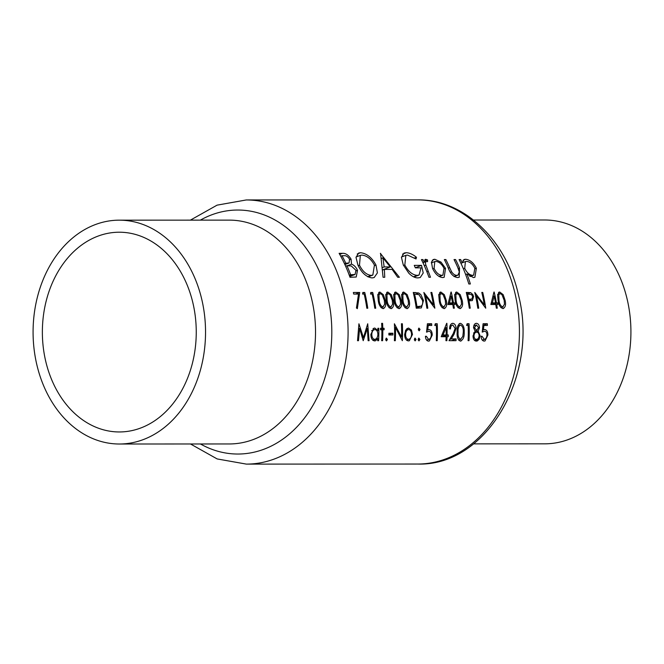 <?xml version="1.0" encoding="UTF-8"?>
<svg xmlns="http://www.w3.org/2000/svg" width="664" height="664" viewBox="0 0 664 664"><rect width="100%" height="100%" fill="white"/><g stroke="black" fill="none" stroke-linecap="round" stroke-linejoin="round"><path stroke-width="1" d="M501.942 294.642L504.159 300.236L504.482 304.212L502.689 306.951C500.573 305.979 499.336 303.738 498.988 300.236L498.805 294.642L500.15 293.613L501.942 294.642M500.98 307.698L503.146 306.876L500.913 307.631M471.606 294.65L472.668 296.617L471.83 299.099L468.709 299.24A132.078 101.766 -90 0 0 467.73 294.658A132.078 101.766 -90 0 0 467.589 294.027L471.606 294.65M458.998 294.658L461.214 300.252L461.53 304.228L459.745 306.967C457.629 305.996 456.392 303.755 456.043 300.252L455.861 294.658L457.197 293.637L458.998 294.658M458.036 307.714L460.194 306.892L457.969 307.648M443.087 294.667L445.303 300.252L445.627 304.236L443.834 306.976C441.718 306.004 440.481 303.763 440.141 300.261L439.95 294.667L441.294 293.637L443.087 294.667M442.124 307.722L444.291 306.901L442.058 307.656M382.115 294.692L384.332 300.277L384.647 304.261L382.862 307C380.746 306.029 379.509 303.788 379.161 300.286L378.978 294.692L380.314 293.662L382.115 294.692M381.153 307.747L383.311 306.917L381.086 307.681M390.067 294.683L392.283 300.277L392.607 304.261L390.814 307C388.697 306.021 387.461 303.78 387.112 300.277L386.929 294.683L388.274 293.662L390.067 294.683M389.104 307.747L391.27 306.917L389.038 307.681M398.026 294.683L400.234 300.277L400.558 304.253L398.765 306.992C396.649 306.021 395.42 303.78 395.072 300.277L394.881 294.683L396.225 293.654L398.026 294.683M397.055 307.739L399.222 306.917L396.989 307.673M405.978 294.675L408.194 300.269L408.509 304.253L406.725 306.992C404.6 306.013 403.372 303.78 403.023 300.269L402.832 294.683L404.177 293.654L405.978 294.675M405.015 307.739L407.173 306.909L404.94 307.673M421.042 306.17L416.959 306.577A132.078 101.766 -90 0 0 414.709 294.675A132.078 101.766 -90 0 0 414.568 294.052L418.976 294.675L422.545 300.46C423.059 303.224 422.553 305.125 421.042 306.17L416.245 308.021M473.598 443.867L544.737 443.834A111.917 86.237 -90 0 0 627.405 300.286A111.917 86.237 -90 0 0 544.646 219.992L473.507 220.025M45.501 360.311A99.874 76.949 -90 0 0 119.346 431.957A99.874 76.949 -90 0 0 193.116 303.855A99.874 76.949 -90 0 0 119.271 232.217A99.874 76.949 -90 0 0 45.501 360.311M202.022 300.452A111.917 86.237 -90 0 0 119.263 220.166A111.917 86.237 -90 0 0 36.595 363.714A111.917 86.237 -90 0 0 119.354 444.009A111.917 86.237 -90 0 0 202.022 300.452M444.341 259.566A132.078 101.766 90 0 1 448.225 267.899C450.308 273.742 453.429 276.963 457.596 277.56L459.197 277.303L459.538 268.057A132.078 101.766 -90 0 0 455.587 259.566L454.043 259.566A132.078 101.766 90 0 1 457.82 267.65L459.339 271.983L457.936 275.162L456.815 275.344C454.981 275.361 453.246 274.182 451.62 271.808L449.661 267.658A132.078 101.766 -90 0 0 445.884 259.566L444.341 259.566M424.819 259.674L425.873 259.275L424.213 262.122A132.078 101.766 -90 0 0 422.96 259.574L421.416 259.574A132.078 101.766 90 0 1 428.927 277.253L430.471 277.253A132.078 101.766 -90 0 0 428.205 271.211L425.898 265.152C425.217 263.11 425.458 261.857 426.637 261.392L427.574 261.699L427.508 259.865L425.284 259.375M422.96 262.728L426.637 261.392M380.563 253.308L383.07 277.27L384.755 277.27L384.365 269.41L392.158 269.401L397.711 277.27L399.388 277.27L380.356 253.391M339.113 253.324A132.078 101.766 90 0 1 350.003 277.286L356.228 277.021L357.506 270.306C356.136 267.227 354.144 265.168 351.522 264.147L351.057 259.101C348.525 255.042 345.662 253.117 342.466 253.324L339.113 253.324M360.486 252.727L358.626 253.034L356.028 257.449L357.954 265.193C361.648 272.854 366.362 277.096 372.081 277.917L374.164 277.552L377.401 272.887L375.982 265.069C371.873 257.483 366.711 253.366 360.486 252.727L357.232 253.972M416.469 257.267C412.817 254.329 409.406 252.818 406.219 252.71L404.044 253.067L401.438 257.408L403.314 265.06L408.833 273.228C411.979 276.398 415.033 277.959 417.988 277.892L420.237 277.527L423.217 272.987L421.532 265.368L414.261 265.376A132.078 101.766 90 0 1 415.349 267.841L421.076 267.841L419.067 275.045L417.216 275.361C412.344 274.921 408.211 271.46 404.816 264.961L405.853 255.358L407.513 255.084L416.037 258.977L416.469 257.267L414.668 257.947M459.114 259.558A132.078 101.766 90 0 1 468.817 283.976L470.361 283.976A132.078 101.766 -90 0 0 466.975 273.975L473.407 277.552L474.893 277.295L476.37 268.239C473.556 262.753 469.954 259.765 465.58 259.259L464.128 259.491L462.227 262.761A132.078 101.766 -90 0 0 460.658 259.558L459.114 259.558M434.829 259.267L433.343 259.516L431.451 262.131L432.538 268.347C435.119 273.942 438.472 277.021 442.606 277.569L444.166 277.303L445.544 268.347L441.004 262.114L434.829 259.267L432.281 260.246M358.518 294.069L356.443 307.971L357.34 308.652L359.714 292.484L353.348 292.484A132.078 101.766 90 0 1 353.721 294.077L358.518 294.069M364.196 294.069A132.078 101.766 90 0 1 364.337 294.692A132.078 101.766 90 0 1 366.827 308.237L367.756 308.237A132.078 101.766 -90 0 0 365.266 294.692A132.078 101.766 -90 0 0 364.752 292.475L362.834 292.475L362.602 294.069L364.196 294.069M372.147 294.069A132.078 101.766 90 0 1 372.296 294.692A132.078 101.766 90 0 1 374.778 308.237L375.708 308.237A132.078 101.766 -90 0 0 373.218 294.692A132.078 101.766 -90 0 0 372.703 292.475L370.786 292.475L370.562 294.069L372.147 294.069M378.671 292.55L379.908 292.077L377.741 294.692L378.239 300.286C378.729 304.768 380.339 307.548 383.07 308.644C385.593 307.573 386.323 304.793 385.261 300.286L383.344 294.692L379.908 292.077L379.235 292.193M386.622 292.542L387.859 292.069L385.701 294.683L386.191 300.286C386.68 304.759 388.291 307.548 391.021 308.644C393.544 307.573 394.275 304.784 393.212 300.286L391.295 294.683L387.859 292.069L387.195 292.185M394.574 292.542L395.81 292.069L393.652 294.683L394.142 300.286C394.632 304.759 396.25 307.548 398.973 308.635C401.504 307.573 402.235 304.784 401.164 300.277L399.247 294.683L395.81 292.069L395.146 292.185M402.525 292.542L403.762 292.069L401.604 294.683L402.093 300.277C402.591 304.759 404.202 307.54 406.924 308.635C409.456 307.565 410.186 304.784 409.124 300.277L407.206 294.675L403.762 292.069L403.098 292.185M413.265 292.459A132.078 101.766 90 0 1 413.78 294.675A132.078 101.766 90 0 1 416.27 308.221L421.341 307.922L423.474 300.46L420.876 294.675L418.768 293.015L413.265 292.459M423.864 292.45A132.078 101.766 90 0 1 424.387 294.675A132.078 101.766 90 0 1 426.877 308.212L427.807 308.212A132.078 101.766 -90 0 0 425.566 295.787L434.829 308.212A132.078 101.766 -90 0 0 432.339 294.667A132.078 101.766 -90 0 0 431.824 292.45L430.894 292.45A132.078 101.766 90 0 1 431.409 294.667A132.078 101.766 90 0 1 433.384 304.809L423.864 292.45M439.643 292.525L440.879 292.052L438.721 294.667L439.211 300.269C439.701 304.743 441.311 307.523 444.042 308.619C446.565 307.556 447.304 304.768 446.233 300.261L444.316 294.667L440.879 292.052L440.215 292.168M451.022 292.044L447.918 304.519L452.823 304.519A132.078 101.766 90 0 1 453.387 308.204L454.317 308.204A132.078 101.766 -90 0 0 453.753 304.519L454.948 304.519A132.078 101.766 -90 0 0 454.666 302.884L453.479 302.892A132.078 101.766 -90 0 0 451.827 294.658A132.078 101.766 -90 0 0 451.213 292.044L451.022 292.044M455.554 292.517L456.791 292.044L454.624 294.658L455.114 300.261C455.612 304.734 457.222 307.523 459.953 308.611C462.476 307.548 463.206 304.759 462.144 300.252L460.227 294.658L456.791 292.044L456.118 292.16M466.286 292.434A132.078 101.766 90 0 1 466.809 294.658A132.078 101.766 90 0 1 469.29 308.196L470.22 308.196A132.078 101.766 -90 0 0 469.016 300.85L472.336 300.593L473.598 296.609L472.884 294.65L470.726 292.666L466.286 292.434M474.768 292.434A132.078 101.766 90 0 1 475.291 294.65A132.078 101.766 90 0 1 477.773 308.196L478.702 308.196A132.078 101.766 -90 0 0 476.47 295.771L485.733 308.196A132.078 101.766 -90 0 0 483.243 294.65A132.078 101.766 -90 0 0 482.72 292.434L481.79 292.434A132.078 101.766 90 0 1 482.313 294.65A132.078 101.766 90 0 1 484.288 304.793L474.768 292.434M493.966 292.027L490.862 304.502L495.767 304.502A132.078 101.766 90 0 1 496.332 308.187L497.261 308.187A132.078 101.766 -90 0 0 496.697 304.502L497.892 304.502A132.078 101.766 -90 0 0 497.618 302.867L496.423 302.867A132.078 101.766 -90 0 0 494.771 294.642A132.078 101.766 -90 0 0 494.157 292.027L493.966 292.027M498.498 292.5L499.735 292.027L497.577 294.642L498.066 300.244C498.556 304.718 500.166 307.507 502.897 308.594C505.42 307.532 506.151 304.743 505.088 300.236L503.171 294.642L499.735 292.027L499.071 292.143M502.897 308.594L503.602 308.469M459.953 308.611L460.658 308.486M444.042 308.619L444.747 308.494M406.924 308.635L407.638 308.503M398.973 308.635L399.678 308.511M391.021 308.644L391.727 308.511M383.07 308.644L383.775 308.511M378.795 328.273L377.866 328.273A132.078 101.766 90 0 1 377.899 330.547L374.803 328.058L373.849 328.232L370.869 334.407C370.944 338.291 372.189 340.458 374.587 340.922L375.583 340.74L377.783 338.524A132.078 101.766 90 0 1 377.692 340.698L378.613 340.698A132.078 101.766 -90 0 0 378.795 328.273L377.874 328.622M386.216 338.2L385.701 339.478L386.489 340.914L387.419 339.478L386.406 338.092M394.391 340.69L395.321 340.69A132.078 101.766 -90 0 0 395.47 327.352L402.342 340.69A132.078 101.766 -90 0 0 402.359 323.766L401.438 323.766A132.078 101.766 90 0 1 401.562 337.03L394.408 323.775A132.078 101.766 90 0 1 394.391 340.69M414.851 338.192L414.328 339.47L415.124 340.906L416.054 339.47L415.033 338.084M431.658 323.758L427.417 323.758L426.554 332.141L428.828 331.27C430.38 331.361 431.202 332.606 431.301 335.013C431.135 337.602 430.214 339.047 428.546 339.354L426.371 336.274L425.441 336.283C425.607 339.196 426.595 340.806 428.404 341.122L429.367 340.947L432.231 335.079C432.181 331.751 431.094 329.9 428.986 329.543L427.765 329.867L428.214 325.468L431.733 325.468A132.078 101.766 -90 0 0 431.658 323.758L427.276 325.435M428.131 329.717L426.786 330.249M426.653 340.2L429.193 339.229L426.579 340.109M446.689 323.327L441.203 336.714L446.108 336.706A132.078 101.766 90 0 1 445.951 340.673L446.88 340.673A132.078 101.766 -90 0 0 447.038 336.706L448.233 336.706A132.078 101.766 -90 0 0 448.266 334.955L447.071 334.963A132.078 101.766 -90 0 0 446.88 323.327L446.689 323.327M460.393 341.105C463.165 339.877 464.435 336.889 464.202 332.133C464.435 327.418 463.173 324.488 460.409 323.318C457.869 324.505 456.791 327.443 457.172 332.133C456.782 336.872 457.853 339.86 460.393 341.105L461.123 340.964M459.081 323.833L459.72 323.443M474.934 323.883L476.42 323.318C474.677 323.468 473.722 324.895 473.556 327.593L475.117 331.153L473.042 335.801C473.133 339.155 474.237 340.914 476.337 341.097L477.383 340.914L479.176 339.204L480.064 335.66L478.105 331.153L479.524 327.634C479.217 324.953 478.188 323.517 476.42 323.318L475.59 323.476M487.326 323.733L483.085 323.741L482.23 332.116L484.504 331.253C486.048 331.344 486.878 332.589 486.969 334.988C486.803 337.578 485.89 339.022 484.222 339.329L482.039 336.258L481.118 336.258C481.284 339.171 482.271 340.781 484.081 341.097L485.044 340.922L487.899 335.054C487.849 331.726 486.77 329.883 484.654 329.518L483.442 329.85L483.89 325.443L487.401 325.443A132.078 101.766 -90 0 0 487.326 323.733L482.944 325.41M483.799 329.693L482.454 330.224M482.321 340.184L484.869 339.204L482.247 340.084M467.124 323.741L466.593 325.451L468.186 325.451A132.078 101.766 90 0 1 468.087 340.665L469.016 340.657A132.078 101.766 -90 0 0 469.041 323.741L467.124 323.741M451.238 323.907L452.773 323.327C450.707 323.675 449.652 325.526 449.594 328.887L450.516 328.887C450.582 326.539 451.346 325.252 452.798 325.028L455.147 328.414L453.221 333.585L449.005 340.665L456.027 340.665A132.078 101.766 -90 0 0 456.11 338.897L451.296 338.906L454.01 334.341L456.077 328.282C455.828 325.227 454.732 323.575 452.773 323.327L451.968 323.468M449.993 325.982L452.798 325.028M435.31 323.758L434.779 325.46L436.373 325.46A132.078 101.766 90 0 1 436.281 340.673L437.202 340.673A132.078 101.766 -90 0 0 437.227 323.758L435.31 323.758M418.693 338.192L418.179 339.47L418.967 340.906L419.897 339.47L418.876 338.084M418.768 328.19L418.32 329.444L419.191 330.846L420.038 329.435L418.951 328.082M408.551 328.041L405.704 330.074L404.666 334.465C404.741 338.341 405.978 340.491 408.368 340.906L409.373 340.723L412.485 334.465L411.456 330.066L408.551 328.041L406.741 328.738M388.905 333.237A132.078 101.766 90 0 1 388.88 334.98L392.864 334.98A132.078 101.766 -90 0 0 392.88 333.237L388.905 333.237M381.659 323.351A132.078 101.766 90 0 1 381.841 328.273L380.513 328.273A132.078 101.766 90 0 1 380.547 329.776L381.866 329.776A132.078 101.766 90 0 1 381.667 340.698L382.597 340.698A132.078 101.766 -90 0 0 382.796 329.776L384.124 329.776A132.078 101.766 -90 0 0 384.099 328.273L382.771 328.273A132.078 101.766 -90 0 0 382.588 323.351L381.659 323.351M357.539 340.707L358.477 340.707L359.639 328.439L363.208 340.707L367.333 328.464L368.138 340.698L369.076 340.698L367.715 323.783L363.432 337.619L358.925 323.783L357.539 340.707M349.745 259.599L351.057 259.101M347.438 265.708L351.522 264.147M356.145 270.829L357.506 270.306M341.985 255.706L344.077 255.706C346.06 255.482 347.878 256.628 349.53 259.143L349.081 262.961L345.811 263.251A132.078 101.766 -90 0 0 341.985 255.706L340.707 256.196M344.657 264.089L346.849 263.251M344.508 263.757L345.811 263.251M346.94 265.708L351.306 265.99L355.962 270.314L355.074 274.456L350.633 274.755A132.078 101.766 -90 0 0 346.94 265.708L345.62 266.214M349.554 276.008L352.833 274.755M349.281 275.269L350.633 274.755M482.911 325.817L483.89 325.443M482.438 330.365L484.654 329.518M486.953 335.42L487.899 335.054M481.143 336.598L482.039 336.258M478.578 327.999L479.524 327.634M473.739 332.822L478.105 331.153M479.117 336.026L480.064 335.66M475.026 340.79L479.176 339.204M476.445 325.02L478.595 327.584L476.619 330.39L474.486 327.618L476.445 325.02L473.756 325.916M475.042 331.087L477.117 330.298L474.967 331.021M473.573 327.966L474.486 327.618M476.652 332.116C478.121 332.257 478.951 333.452 479.142 335.693C478.877 338.034 477.98 339.246 476.437 339.337C474.943 339.304 474.121 338.15 473.963 335.859C474.212 333.502 475.109 332.257 476.652 332.116L473.581 333.145M474.378 340.283L477.225 339.196L474.27 340.159M473.042 336.208L473.963 335.859M466.867 324.572L469.041 323.741M463.264 332.49L464.202 332.133M458.102 332.124C457.77 328.439 458.575 326.074 460.517 325.028C462.584 326.107 463.497 328.472 463.273 332.124L462.825 336.399L460.509 339.337C458.558 338.225 457.753 335.826 458.102 332.124L457.172 332.481M457.803 325.974L460.517 325.028M458.65 340.142L460.974 339.254L458.592 340.068M455.147 328.638L456.077 328.282M449.711 339.512L451.296 338.906M451.487 340.665L456.11 338.897M442.498 336.706L447.071 334.963M443.693 336.706L448.266 334.955M446.1 337.063L447.038 336.706M446.15 334.963L443.062 334.963L446.117 327.626A132.078 101.766 90 0 1 446.15 334.963L441.568 336.714M441.751 335.461L443.062 334.963M444.83 328.124L446.117 327.626M435.053 324.588L437.227 323.758M427.234 325.841L428.214 325.468M426.769 330.39L428.986 329.543M431.276 335.436L432.231 335.079M425.466 336.623L426.371 336.274M418.237 340.101L419.897 339.47M432.496 305.149L433.384 304.809M430.969 292.774L431.824 292.45M424.711 296.119L425.566 295.787M416.029 294.061L418.768 293.015M422.603 300.8L423.474 300.46M413.713 294.376L414.568 294.052M416.079 306.909L416.959 306.577M408.252 300.609L409.124 300.277M401.629 294.534L404.177 293.654M400.301 300.609L401.164 300.277M393.669 294.542L396.225 293.654M392.349 300.618L393.212 300.286M385.718 294.542L388.274 293.662M384.39 300.618L385.261 300.286M377.766 294.55L380.314 293.662M370.678 293.247L372.703 292.475M362.727 293.247L364.752 292.475M374.654 265.575L375.982 265.069M361.905 255.101C366.901 255.615 371.076 258.943 374.43 265.069L372.836 275.087L371.118 275.377C366.462 274.796 362.586 271.402 359.49 265.185L360.336 255.366L361.905 255.101M367.682 276.689L371.118 275.377M358.186 265.683L359.49 265.185M382.73 270.032L384.365 269.41M382.912 257.848L390.291 266.928L384.149 266.928L382.912 257.848L381.335 258.445M382.713 269.825L390.291 266.928M382.522 267.55L384.149 266.928M402.533 254.121L406.219 252.71M403.504 265.467L404.816 264.961M413.481 276.788L417.216 275.361M415.307 267.75L421.532 265.368M421.665 260.072L422.96 259.574M422.91 262.62L424.213 262.122M424.246 261.11L427.508 259.865M424.346 265.741L425.898 265.152M355.547 294.069L359.714 292.484M459.363 260.056L460.658 259.558M460.916 263.268L462.227 262.761M463.04 260.23L465.58 259.259M475.026 268.746L476.37 268.239M465.63 274.489L466.975 273.975M466.618 261.375C469.921 261.74 472.66 264.031 474.835 268.256L473.648 275.153L472.577 275.336C469.365 274.971 466.75 272.638 464.717 268.331L465.414 261.583L466.618 261.375M469.83 276.382L472.577 275.336M463.389 268.837L464.717 268.331M444.589 260.064L445.884 259.566M450.333 272.298L451.62 271.808M453.977 276.431L456.815 275.344M454.292 260.056L455.587 259.566M458.201 268.571L459.538 268.057M439.435 262.72L441.004 262.114M444.199 268.862L445.544 268.347M435.874 261.392C439.194 261.832 441.9 264.156 444.009 268.356L442.913 275.162L441.801 275.344C438.655 274.954 436.082 272.622 434.09 268.364L434.796 261.574L435.874 261.392M438.97 276.431L441.801 275.344M432.77 268.87L434.09 268.364M418.411 330.058L420.038 329.435M414.394 340.101L416.054 339.47M410.344 330.489L411.456 330.066M411.547 334.822L412.485 334.465M408.576 329.551C410.443 329.892 411.439 331.535 411.555 334.473C411.365 337.403 410.327 339.03 408.435 339.362C406.617 339.055 405.662 337.428 405.596 334.473C405.745 331.535 406.741 329.892 408.576 329.551L405.447 330.614M406.575 340.217L409.148 339.229L406.459 340.117M404.666 334.83L405.596 334.473M400.608 337.395L401.562 337.03M401.454 324.115L402.359 323.766M394.557 327.701L395.47 327.352M388.888 334.764L392.88 333.237M385.759 340.117L387.419 339.478M380.53 328.771L381.841 328.273M381.684 323.7L382.588 323.351M380.53 329.128L382.771 328.273M380.538 329.626L384.099 328.273M381.875 330.132L382.796 329.776M372.985 340.358L377.783 338.524M372.994 328.755L374.803 328.058M376.978 330.896L377.899 330.547M374.845 329.568C376.754 329.834 377.766 331.469 377.891 334.465C377.692 337.436 376.629 339.072 374.695 339.37C372.861 339.038 371.898 337.387 371.79 334.424C371.973 331.485 372.994 329.859 374.845 329.568L371.641 330.647M372.836 340.234L375.434 339.238L372.728 340.126M370.869 334.781L371.79 334.424M445.37 300.593L446.233 300.261M438.738 294.526L441.294 293.637M449.213 304.519L453.479 302.892M450.408 304.519L454.666 302.884M452.881 304.851L453.753 304.519M452.549 302.892L449.462 302.892L451.205 296.053A132.078 101.766 90 0 1 452.549 302.892L448.283 304.519M448.241 303.357L449.462 302.892M450.009 296.517L451.205 296.053M461.272 300.584L462.144 300.252M454.649 294.517L457.197 293.637M466.701 294.21L470.726 292.666M472.726 296.941L473.598 296.609M468.153 301.182L469.016 300.85M466.734 294.351L467.589 294.027M467.971 300.244L470.519 299.273M467.846 299.572L468.709 299.24M362.502 337.976L363.432 337.619M366.163 328.912L367.333 328.464M358.684 328.804L359.639 328.439M504.225 300.568L505.088 300.236M497.593 294.501L500.15 293.613M492.157 304.502L496.423 302.867M493.352 304.502L497.618 302.867M495.825 304.834L496.697 304.502M495.493 302.867L492.414 302.875L494.157 296.036A132.078 101.766 90 0 1 495.493 302.867L491.227 304.502M491.194 303.34L492.414 302.875M492.954 296.501L494.157 296.036M483.392 305.133L484.288 304.793M481.873 292.758L482.72 292.434M475.607 296.094L476.47 295.771M515.281 294.633A132.078 101.766 -90 0 0 417.614 199.889C464.493 199.142 506.989 241.049 518.567 295.488C538.994 374.604 487.052 466.36 417.722 464.045A132.078 101.766 -90 0 0 515.281 294.633M200.354 220.133A122.002 94.006 90 0 1 327.974 297.555A122.002 94.006 90 0 1 300.103 423.424A122.002 94.006 90 0 1 200.445 443.975M119.354 444.009L229.337 443.959A111.917 86.237 -90 0 0 312.005 300.41A111.917 86.237 -90 0 0 229.246 220.124L119.263 220.166M417.614 199.889L246.278 199.955A132.078 101.766 90 0 1 343.944 294.7A132.078 101.766 90 0 1 246.386 464.111L417.722 464.045M339.711 254.378L342.466 253.324M452.433 334.938L454.01 334.341M413.44 293.189L415.349 292.459M416.145 307.341L418.146 306.577M402.16 300.601L403.023 300.269M394.208 300.609L395.072 300.277M386.249 300.609L387.112 300.277M378.297 300.609L379.161 300.286M426.869 271.725L428.205 271.211M448.333 268.165L449.661 267.658M439.277 300.584L440.141 300.261M455.18 300.584L456.043 300.252M466.452 293.148L468.311 292.434M498.124 300.568L498.988 300.236M246.278 199.955L217.07 205.151L190.402 220.133M190.493 443.975L217.169 458.94L246.386 464.111M349.081 262.961L344.882 264.562M355.074 274.456L349.729 276.506M483.458 331.469L482.247 331.934M427.79 331.494L426.579 331.95M372.761 275.112L368.088 276.896M360.336 255.366L356.053 257.001M405.853 255.358L401.454 257.043M419.067 275.045L413.946 277.004M473.648 275.153L470.054 276.523M465.414 261.583L460.932 263.293M457.936 275.162L454.217 276.581M442.88 275.178L439.211 276.581M434.796 261.574L431.368 262.886M471.83 299.099L468.029 300.551"/></g></svg>
